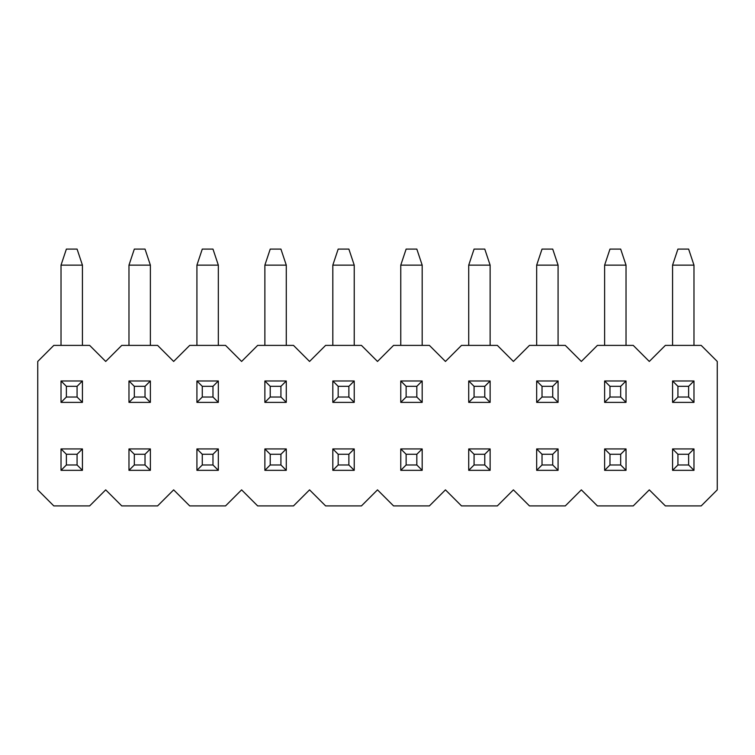 <?xml version="1.0" encoding="UTF-8"?>
<svg xmlns="http://www.w3.org/2000/svg" width="755" height="755" viewBox="0 0 755 755"><rect width="100%" height="100%" fill="white"/><g stroke="black" fill="none" stroke-linecap="round" stroke-linejoin="round"><path stroke-width="1.13" d="M677.924 454.274L677.924 464.976L688.626 464.976L688.626 454.274L677.924 454.274L688.626 454.274L693.977 448.932L672.573 448.932L677.924 454.274L672.573 448.932L672.573 470.327L677.924 464.976L677.924 454.274M693.977 470.327L688.626 464.976L677.924 464.976L672.573 470.327L693.977 470.327L672.573 470.327L672.573 448.932L693.977 448.932L693.977 470.327L693.977 448.932L688.626 454.274L688.626 464.976L693.977 470.327M609.974 454.274L609.974 464.976L620.676 464.976L620.676 454.274L609.974 454.274L620.676 454.274L626.027 448.932L604.623 448.932L609.974 454.274L604.623 448.932L604.623 470.327L609.974 464.976L609.974 454.274M626.027 470.327L620.676 464.976L609.974 464.976L604.623 470.327L626.027 470.327L604.623 470.327L604.623 448.932L626.027 448.932L626.027 470.327L626.027 448.932L620.676 454.274L620.676 464.976L626.027 470.327M542.024 454.274L542.024 464.976L552.726 464.976L552.726 454.274L542.024 454.274L552.726 454.274L558.077 448.932L536.673 448.932L542.024 454.274L536.673 448.932L536.673 470.327L542.024 464.976L542.024 454.274M558.077 470.327L552.726 464.976L542.024 464.976L536.673 470.327L558.077 470.327L536.673 470.327L536.673 448.932L558.077 448.932L558.077 470.327L558.077 448.932L552.726 454.274L552.726 464.976L558.077 470.327M474.074 454.274L474.074 464.976L484.776 464.976L484.776 454.274L474.074 454.274L484.776 454.274L490.127 448.932L468.723 448.932L474.074 454.274L468.723 448.932L468.723 470.327L474.074 464.976L474.074 454.274M490.127 470.327L484.776 464.976L474.074 464.976L468.723 470.327L490.127 470.327L468.723 470.327L468.723 448.932L490.127 448.932L490.127 470.327L490.127 448.932L484.776 454.274L484.776 464.976L490.127 470.327M406.124 454.274L406.124 464.976L416.826 464.976L416.826 454.274L406.124 454.274L416.826 454.274L422.177 448.932L400.773 448.932L406.124 454.274L400.773 448.932L400.773 470.327L406.124 464.976L406.124 454.274M422.177 470.327L416.826 464.976L406.124 464.976L400.773 470.327L422.177 470.327L400.773 470.327L400.773 448.932L422.177 448.932L422.177 470.327L422.177 448.932L416.826 454.274L416.826 464.976L422.177 470.327M338.174 454.274L338.174 464.976L348.876 464.976L348.876 454.274L338.174 454.274L348.876 454.274L354.227 448.932L332.823 448.932L338.174 454.274L332.823 448.932L332.823 470.327L338.174 464.976L338.174 454.274M354.227 470.327L348.876 464.976L338.174 464.976L332.823 470.327L354.227 470.327L332.823 470.327L332.823 448.932L354.227 448.932L354.227 470.327L354.227 448.932L348.876 454.274L348.876 464.976L354.227 470.327M270.224 454.274L270.224 464.976L280.926 464.976L280.926 454.274L270.224 454.274L280.926 454.274L286.277 448.932L264.873 448.932L270.224 454.274L264.873 448.932L264.873 470.327L270.224 464.976L270.224 454.274M286.277 470.327L280.926 464.976L270.224 464.976L264.873 470.327L286.277 470.327L264.873 470.327L264.873 448.932L286.277 448.932L286.277 470.327L286.277 448.932L280.926 454.274L280.926 464.976L286.277 470.327M202.274 454.274L202.274 464.976L212.976 464.976L212.976 454.274L202.274 454.274L212.976 454.274L218.327 448.932L196.923 448.932L202.274 454.274L196.923 448.932L196.923 470.327L202.274 464.976L202.274 454.274M218.327 470.327L212.976 464.976L202.274 464.976L196.923 470.327L218.327 470.327L196.923 470.327L196.923 448.932L218.327 448.932L218.327 470.327L218.327 448.932L212.976 454.274L212.976 464.976L218.327 470.327M134.324 454.274L134.324 464.976L145.026 464.976L145.026 454.274L134.324 454.274L145.026 454.274L150.377 448.932L128.973 448.932L134.324 454.274L128.973 448.932L128.973 470.327L134.324 464.976L134.324 454.274M150.377 470.327L145.026 464.976L134.324 464.976L128.973 470.327L150.377 470.327L128.973 470.327L128.973 448.932L150.377 448.932L150.377 470.327L150.377 448.932L145.026 454.274L145.026 464.976L150.377 470.327M66.374 454.274L66.374 464.976L77.076 464.976L77.076 454.274L66.374 454.274L77.076 454.274L82.427 448.932L61.023 448.932L66.374 454.274L61.023 448.932L61.023 470.327L66.374 464.976L66.374 454.274M82.427 470.327L77.076 464.976L66.374 464.976L61.023 470.327L82.427 470.327L61.023 470.327L61.023 448.932L82.427 448.932L82.427 470.327L82.427 448.932L77.076 454.274L77.076 464.976L82.427 470.327M677.924 386.324L677.924 397.026L688.626 397.026L688.626 386.324L677.924 386.324L688.626 386.324L693.977 380.982L672.573 380.982L677.924 386.324L672.573 380.982L672.573 402.377L677.924 397.026L677.924 386.324M693.977 402.377L688.626 397.026L677.924 397.026L672.573 402.377L693.977 402.377L672.573 402.377L672.573 380.982L693.977 380.982L693.977 402.377L693.977 380.982L688.626 386.324L688.626 397.026L693.977 402.377M693.977 265.137L693.977 345.394L693.977 265.137L688.626 249.093L677.924 249.093L688.626 249.093L693.977 265.137L672.573 265.137L693.977 265.137M672.573 345.394L672.573 265.137L672.573 345.394M677.924 249.093L672.573 265.137L677.924 249.093M609.974 386.324L609.974 397.026L620.676 397.026L620.676 386.324L609.974 386.324L620.676 386.324L626.027 380.982L604.623 380.982L609.974 386.324L604.623 380.982L604.623 402.377L609.974 397.026L609.974 386.324M626.027 402.377L620.676 397.026L609.974 397.026L604.623 402.377L626.027 402.377L604.623 402.377L604.623 380.982L626.027 380.982L626.027 402.377L626.027 380.982L620.676 386.324L620.676 397.026L626.027 402.377M626.027 265.137L626.027 345.394L626.027 265.137L620.676 249.093L609.974 249.093L620.676 249.093L626.027 265.137L604.623 265.137L626.027 265.137M604.623 345.394L604.623 265.137L604.623 345.394M609.974 249.093L604.623 265.137L609.974 249.093M542.024 386.324L542.024 397.026L552.726 397.026L552.726 386.324L542.024 386.324L552.726 386.324L558.077 380.982L536.673 380.982L542.024 386.324L536.673 380.982L536.673 402.377L542.024 397.026L542.024 386.324M558.077 402.377L552.726 397.026L542.024 397.026L536.673 402.377L558.077 402.377L536.673 402.377L536.673 380.982L558.077 380.982L558.077 402.377L558.077 380.982L552.726 386.324L552.726 397.026L558.077 402.377M558.077 265.137L558.077 345.394L558.077 265.137L552.726 249.093L542.024 249.093L552.726 249.093L558.077 265.137L536.673 265.137L558.077 265.137M536.673 345.394L536.673 265.137L536.673 345.394M542.024 249.093L536.673 265.137L542.024 249.093M474.074 386.324L474.074 397.026L484.776 397.026L484.776 386.324L474.074 386.324L484.776 386.324L490.127 380.982L468.723 380.982L474.074 386.324L468.723 380.982L468.723 402.377L474.074 397.026L474.074 386.324M490.127 402.377L484.776 397.026L474.074 397.026L468.723 402.377L490.127 402.377L468.723 402.377L468.723 380.982L490.127 380.982L490.127 402.377L490.127 380.982L484.776 386.324L484.776 397.026L490.127 402.377M490.127 265.137L490.127 345.394L490.127 265.137L484.776 249.093L474.074 249.093L484.776 249.093L490.127 265.137L468.723 265.137L490.127 265.137M468.723 345.394L468.723 265.137L468.723 345.394M474.074 249.093L468.723 265.137L474.074 249.093M406.124 386.324L406.124 397.026L416.826 397.026L416.826 386.324L406.124 386.324L416.826 386.324L422.177 380.982L400.773 380.982L406.124 386.324L400.773 380.982L400.773 402.377L406.124 397.026L406.124 386.324M422.177 402.377L416.826 397.026L406.124 397.026L400.773 402.377L422.177 402.377L400.773 402.377L400.773 380.982L422.177 380.982L422.177 402.377L422.177 380.982L416.826 386.324L416.826 397.026L422.177 402.377M422.177 265.137L422.177 345.394L422.177 265.137L416.826 249.093L406.124 249.093L416.826 249.093L422.177 265.137L400.773 265.137L422.177 265.137M400.773 345.394L400.773 265.137L400.773 345.394M406.124 249.093L400.773 265.137L406.124 249.093M338.174 386.324L338.174 397.026L348.876 397.026L348.876 386.324L338.174 386.324L348.876 386.324L354.227 380.982L332.823 380.982L338.174 386.324L332.823 380.982L332.823 402.377L338.174 397.026L338.174 386.324M354.227 402.377L348.876 397.026L338.174 397.026L332.823 402.377L354.227 402.377L332.823 402.377L332.823 380.982L354.227 380.982L354.227 402.377L354.227 380.982L348.876 386.324L348.876 397.026L354.227 402.377M354.227 265.137L354.227 345.394L354.227 265.137L348.876 249.093L338.174 249.093L348.876 249.093L354.227 265.137L332.823 265.137L354.227 265.137M332.823 345.394L332.823 265.137L332.823 345.394M338.174 249.093L332.823 265.137L338.174 249.093M270.224 386.324L270.224 397.026L280.926 397.026L280.926 386.324L270.224 386.324L280.926 386.324L286.277 380.982L264.873 380.982L270.224 386.324L264.873 380.982L264.873 402.377L270.224 397.026L270.224 386.324M286.277 402.377L280.926 397.026L270.224 397.026L264.873 402.377L286.277 402.377L264.873 402.377L264.873 380.982L286.277 380.982L286.277 402.377L286.277 380.982L280.926 386.324L280.926 397.026L286.277 402.377M286.277 265.137L286.277 345.394L286.277 265.137L280.926 249.093L270.224 249.093L280.926 249.093L286.277 265.137L264.873 265.137L286.277 265.137M264.873 345.394L264.873 265.137L264.873 345.394M270.224 249.093L264.873 265.137L270.224 249.093M202.274 386.324L202.274 397.026L212.976 397.026L212.976 386.324L202.274 386.324L212.976 386.324L218.327 380.982L196.923 380.982L202.274 386.324L196.923 380.982L196.923 402.377L202.274 397.026L202.274 386.324M218.327 402.377L212.976 397.026L202.274 397.026L196.923 402.377L218.327 402.377L196.923 402.377L196.923 380.982L218.327 380.982L218.327 402.377L218.327 380.982L212.976 386.324L212.976 397.026L218.327 402.377M218.327 265.137L218.327 345.394L218.327 265.137L212.976 249.093L202.274 249.093L212.976 249.093L218.327 265.137L196.923 265.137L218.327 265.137M196.923 345.394L196.923 265.137L196.923 345.394M202.274 249.093L196.923 265.137L202.274 249.093M134.324 386.324L134.324 397.026L145.026 397.026L145.026 386.324L134.324 386.324L145.026 386.324L150.377 380.982L128.973 380.982L134.324 386.324L128.973 380.982L128.973 402.377L134.324 397.026L134.324 386.324M150.377 402.377L145.026 397.026L134.324 397.026L128.973 402.377L150.377 402.377L128.973 402.377L128.973 380.982L150.377 380.982L150.377 402.377L150.377 380.982L145.026 386.324L145.026 397.026L150.377 402.377M150.377 265.137L150.377 345.394L150.377 265.137L145.026 249.093L134.324 249.093L145.026 249.093L150.377 265.137L128.973 265.137L150.377 265.137M128.973 345.394L128.973 265.137L128.973 345.394M134.324 249.093L128.973 265.137L134.324 249.093M66.374 386.324L66.374 397.026L77.076 397.026L77.076 386.324L66.374 386.324L77.076 386.324L82.427 380.982L61.023 380.982L66.374 386.324L61.023 380.982L61.023 402.377L66.374 397.026L66.374 386.324M82.427 402.377L77.076 397.026L66.374 397.026L61.023 402.377L82.427 402.377L61.023 402.377L61.023 380.982L82.427 380.982L82.427 402.377L82.427 380.982L77.076 386.324L77.076 397.026L82.427 402.377M82.427 265.137L82.427 345.394L82.427 265.137L77.076 249.093L66.374 249.093L77.076 249.093L82.427 265.137L61.023 265.137L82.427 265.137M61.023 345.394L61.023 265.137L61.023 345.394M66.374 249.093L61.023 265.137L66.374 249.093M701.197 345.394L665.353 345.394L649.3 361.447L633.247 345.394L597.403 345.394L581.35 361.447L565.297 345.394L529.453 345.394L513.4 361.447L497.347 345.394L461.503 345.394L445.45 361.447L429.397 345.394L393.553 345.394L377.5 361.447L361.447 345.394L325.603 345.394L309.55 361.447L293.497 345.394L257.653 345.394L241.6 361.447L225.547 345.394L189.703 345.394L173.65 361.447L157.597 345.394L121.753 345.394L105.7 361.447L89.647 345.394L53.803 345.394L37.75 361.447L37.75 489.863L53.803 505.907L89.647 505.907L105.7 489.863L121.753 505.907L157.597 505.907L173.65 489.863L189.703 505.907L225.547 505.907L241.6 489.863L257.653 505.907L293.497 505.907L309.55 489.863L325.603 505.907L361.447 505.907L377.5 489.863L393.553 505.907L429.397 505.907L445.45 489.863L461.503 505.907L497.347 505.907L513.4 489.863L529.453 505.907L565.297 505.907L581.35 489.863L597.403 505.907L633.247 505.907L649.3 489.863L665.353 505.907L701.197 505.907L717.25 489.863L717.25 361.447L701.197 345.394L717.25 361.447L717.25 489.863L701.197 505.907L665.353 505.907L649.3 489.863L633.247 505.907L597.403 505.907L581.35 489.863L565.297 505.907L529.453 505.907L513.4 489.863L497.347 505.907L461.503 505.907L445.45 489.863L429.397 505.907L393.553 505.907L377.5 489.863L361.447 505.907L325.603 505.907L309.55 489.863L293.497 505.907L257.653 505.907L241.6 489.863L225.547 505.907L189.703 505.907L173.65 489.863L157.597 505.907L121.753 505.907L105.7 489.863L89.647 505.907L53.803 505.907L37.75 489.863L37.75 361.447L53.803 345.394L89.647 345.394L105.7 361.447L121.753 345.394L157.597 345.394L173.65 361.447L189.703 345.394L225.547 345.394L241.6 361.447L257.653 345.394L293.497 345.394L309.55 361.447L325.603 345.394L361.447 345.394L377.5 361.447L393.553 345.394L429.397 345.394L445.45 361.447L461.503 345.394L497.347 345.394L513.4 361.447L529.453 345.394L565.297 345.394L581.35 361.447L597.403 345.394L633.247 345.394L649.3 361.447L665.353 345.394L701.197 345.394"/></g></svg>
